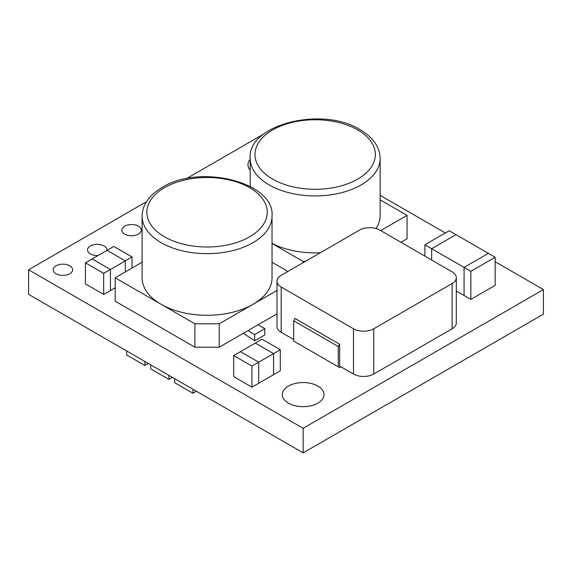 <?xml version="1.0" encoding="UTF-8"?>
<svg xmlns="http://www.w3.org/2000/svg" width="572" height="572" viewBox="0 0 572 572"><rect width="100%" height="100%" fill="white"/><g stroke="black" fill="none" stroke-linecap="round" stroke-linejoin="round"><path stroke-width="0.86" d="M69.784 265.816A9.71 5.606 0 0 0 59.202 264.6A9.71 5.606 0 0 0 53.21 269.777A9.71 5.606 0 0 0 56.056 273.738A9.71 5.606 0 0 0 66.638 274.953A9.71 5.606 0 0 0 72.63 269.777A9.71 5.606 0 0 0 69.784 265.816M106.914 250.429A9.71 5.606 0 0 0 106.95 249.964A9.71 5.606 0 0 0 104.104 246.003A9.71 5.606 0 0 0 93.522 244.787A9.71 5.606 0 0 0 87.53 249.964A9.71 5.606 0 0 0 90.376 253.925A9.71 5.606 0 0 0 98.048 255.548M138.424 226.183A9.71 5.606 0 0 0 127.842 224.968A9.71 5.606 0 0 0 121.85 230.151A9.71 5.606 0 0 0 124.696 234.112A9.71 5.606 0 0 0 135.278 235.328A9.71 5.606 0 0 0 141.27 230.151A9.71 5.606 0 0 0 138.424 226.183M317.918 386.086A20.871 12.048 0 0 0 295.173 383.476A20.871 12.048 0 0 0 282.289 394.608A20.871 12.048 0 0 0 288.402 403.131A20.871 12.048 0 0 0 311.147 405.741A20.871 12.048 0 0 0 324.031 394.608A20.871 12.048 0 0 0 317.918 386.086M250.2 159.338A20.871 12.048 0 0 0 247.969 164.765A20.871 12.048 0 0 0 250.2 170.184M146.446 201.737L28.6 269.777L28.6 294.351L303.16 452.867L543.4 314.164L543.4 289.589L495.166 261.74M445.345 232.983L380.144 195.338M263.957 133.898L186.501 178.614M28.6 269.777L303.16 428.292L303.16 452.867M303.16 428.292L543.4 289.589M258.701 362.219L258.701 383.269L273.566 374.689L273.566 353.639L258.701 362.219M251.93 366.101L251.93 387.165L233.691 376.633L233.691 355.57L251.93 366.101L258.687 362.198L240.447 351.666L255.298 343.093L273.566 353.639L255.312 343.1L262.062 339.189L280.309 349.714L280.309 370.778L273.566 374.674M273.552 353.618L280.309 349.714M251.93 387.165L258.687 383.261L258.687 362.198M233.691 355.57L240.447 351.666M172.408 377.37L168.933 379.379L150.693 368.847L150.693 364.836M168.933 379.379L168.933 375.368M115.186 287.795L110.439 290.533L110.425 269.462L92.185 258.937L107.035 250.364L125.304 260.911L110.425 269.483L110.439 290.533L103.675 294.43L85.428 283.898L85.428 262.834L103.675 273.366L103.675 294.43M132.046 268.046L132.046 256.985L113.807 246.453L107.05 250.35L125.289 260.882L125.304 271.936M110.425 269.462L103.675 273.366M92.185 258.937L85.428 262.834M132.046 256.985L125.289 260.882M148.384 363.506L144.909 365.508L126.669 354.976L126.669 350.965M144.909 365.508L144.909 361.497M196.432 391.241L192.957 393.25L174.717 382.718L174.717 378.707M192.957 393.25L192.957 389.239M464.071 267.431L464.071 295.495L464.085 267.403L431.646 248.706L455.991 234.649L495.166 257.264L495.166 285.349L470.842 299.392L470.842 271.307L495.166 257.264M464.071 295.495L456.313 291.019M431.66 248.684L455.977 234.642L449.22 230.745L424.903 244.78L431.66 248.684L431.646 260.017M470.842 271.307L464.085 267.403L488.409 253.367M464.085 295.488L470.842 299.392M424.903 244.78L424.903 256.127M142.092 262.248L115.186 277.785L161.125 304.304A64.972 37.509 180 0 1 142.092 277.785L142.092 216.152A64.972 37.509 180 0 0 182.203 250.808A64.972 37.509 180 0 0 253.003 242.678A64.972 37.509 180 0 0 272.036 216.152L272.036 277.785A64.972 37.509 180 0 1 253.003 304.304A64.972 37.509 180 0 1 161.125 304.304L194.902 323.809L219.226 323.809L276.991 290.454M115.186 277.785L115.186 301.187L194.902 347.211L219.226 347.211L276.991 313.856M194.902 323.809L194.902 347.211M219.226 323.809L219.226 347.211M286.786 272.115L286.786 270.763L272.036 262.248M258.072 324.782L264.829 328.685L254.69 334.534L254.69 340.776L243.293 333.319M247.941 330.63L254.69 334.534M264.829 328.685L264.829 334.92L254.69 340.776M250.2 186.436L250.2 158.415A64.972 37.509 180 0 0 269.233 184.942A64.972 37.509 180 0 0 340.033 193.071A64.972 37.509 180 0 0 380.144 158.415L380.144 215.365A64.972 37.509 180 0 1 376.011 228.528M320.32 252.76A64.972 37.509 180 0 1 272.036 243.415M380.68 230.595L407.049 215.365L380.144 199.828M407.049 215.365L407.049 238.767L400.943 242.292M272.036 243.508L303.01 261.39L303.01 262.748M303.01 261.39L305.362 261.39M339.625 344.194L338.274 346.532L338.274 366.816L293.686 341.069L293.686 320.785L295.038 318.447L339.625 344.194L339.625 366.037L353.475 374.031L353.475 328.786A14.329 8.273 0 0 0 373.745 328.786L452.116 283.54A14.329 8.273 0 0 0 456.313 277.685A14.329 8.273 0 0 0 452.116 271.836L379.829 230.101A14.329 8.273 0 0 0 359.559 230.101L281.188 275.346A14.329 8.273 0 0 0 276.991 281.195A14.329 8.273 0 0 0 281.188 287.051L353.475 328.786M281.188 287.051L281.188 332.296L293.686 339.511M456.313 277.685L456.313 322.937A14.329 8.273 180 0 1 452.116 328.786L373.745 374.031A14.329 8.273 180 0 1 353.475 374.031M281.188 332.296A14.329 8.273 180 0 1 276.991 326.448L276.991 281.195M338.274 366.816L339.625 367.596L340.976 366.816M338.274 346.532L293.686 320.785M249.628 236.822A60.189 34.749 0 0 0 249.628 187.68A60.189 34.749 0 0 0 164.5 187.68A60.189 34.749 0 0 0 164.5 236.822A60.189 34.749 0 0 0 249.628 236.822M272.608 179.093A60.189 34.749 0 0 0 357.736 179.093A60.189 34.749 0 0 0 357.736 129.944A60.189 34.749 0 0 0 272.608 129.944A60.189 34.749 0 0 0 272.608 179.093M452.116 328.786L452.116 283.54M373.745 328.786L373.745 374.031M272.036 216.152C275.161 182.318 199.864 163.47 162.112 187.444C149.049 195.224 142.378 204.79 142.092 216.152M380.144 158.415C379.858 147.054 373.187 137.487 360.124 129.708C322.372 105.734 247.075 124.582 250.2 158.415"/></g></svg>
